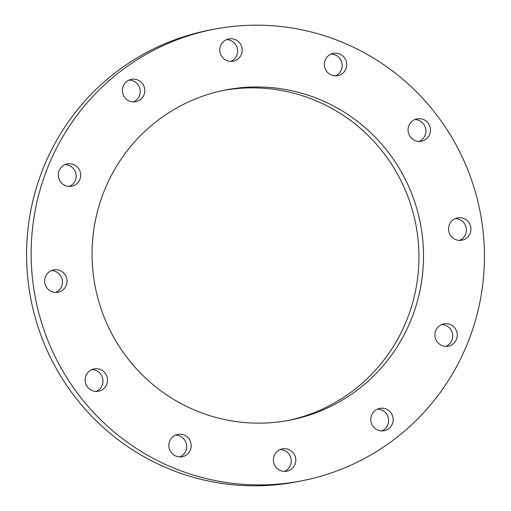 <?xml version="1.0" encoding="UTF-8"?>
<svg xmlns="http://www.w3.org/2000/svg" width="511" height="511" viewBox="0 0 511 511"><rect width="100%" height="100%" fill="white"/><g stroke="black" fill="none" stroke-linecap="round" stroke-linejoin="round"><path stroke-width="0.77" d="M449.38 224.642A11.37 11.197 78.8 0 0 461.944 240.196A11.37 11.197 78.8 0 0 468.389 221.87A11.37 11.197 78.8 0 0 449.38 224.642M459.606 240.406A11.37 11.197 78.8 0 0 455.295 218.587M408.915 125.636A11.37 11.197 78.8 0 0 421.479 141.189A11.37 11.197 78.8 0 0 427.924 122.864A11.37 11.197 78.8 0 0 408.915 125.636M419.141 141.4A11.37 11.197 78.8 0 0 414.83 119.574M325.188 60.126A11.37 11.197 78.8 0 0 337.745 75.679A11.37 11.197 78.8 0 0 344.19 57.353A11.37 11.197 78.8 0 0 325.188 60.126M335.408 75.883A11.37 11.197 78.8 0 0 331.096 54.064M220.618 45.664A11.37 11.197 78.8 0 0 233.176 61.218A11.37 11.197 78.8 0 0 239.627 42.892A11.37 11.197 78.8 0 0 220.618 45.664M230.838 61.429A11.37 11.197 78.8 0 0 226.526 39.602M123.234 86.129A11.37 11.197 78.8 0 0 135.798 101.683A11.37 11.197 78.8 0 0 142.243 83.357A11.37 11.197 78.8 0 0 123.234 86.129M133.46 101.893A11.37 11.197 78.8 0 0 129.149 80.074M59.135 170.68A11.37 11.197 78.8 0 0 71.693 186.234A11.37 11.197 78.8 0 0 78.138 167.908A11.37 11.197 78.8 0 0 59.135 170.68M69.355 186.438A11.37 11.197 78.8 0 0 65.044 164.619M45.485 276.655A11.37 11.197 78.8 0 0 58.043 292.209A11.37 11.197 78.8 0 0 64.495 273.883A11.37 11.197 78.8 0 0 45.485 276.655M55.705 292.413A11.37 11.197 78.8 0 0 51.394 270.594M85.95 375.662A11.37 11.197 78.8 0 0 98.508 391.215A11.37 11.197 78.8 0 0 104.959 372.889A11.37 11.197 78.8 0 0 85.95 375.662M96.17 391.426A11.37 11.197 78.8 0 0 91.859 369.6M169.684 441.172A11.37 11.197 78.8 0 0 182.242 456.725A11.37 11.197 78.8 0 0 188.687 438.4A11.37 11.197 78.8 0 0 169.684 441.172M179.904 456.936A11.37 11.197 78.8 0 0 175.592 435.117M274.247 455.633A11.37 11.197 78.8 0 0 286.812 471.187A11.37 11.197 78.8 0 0 293.257 452.861A11.37 11.197 78.8 0 0 274.247 455.633M284.474 471.398A11.37 11.197 78.8 0 0 280.162 449.571M371.631 415.168A11.37 11.197 78.8 0 0 384.189 430.722A11.37 11.197 78.8 0 0 390.64 412.396A11.37 11.197 78.8 0 0 371.631 415.168M381.851 430.926A11.37 11.197 78.8 0 0 377.54 409.107M435.736 330.623A11.37 11.197 78.8 0 0 448.294 346.177A11.37 11.197 78.8 0 0 454.739 327.851A11.37 11.197 78.8 0 0 435.736 330.623M445.956 346.381A11.37 11.197 78.8 0 0 441.645 324.562M222.911 90.517A168.189 165.628 -101.2 0 1 381.915 150.815A168.189 165.628 -101.2 0 1 406.392 321.01A168.189 165.628 -101.2 0 1 288.089 420.483M410.972 320.103A168.189 165.628 -101.2 0 1 290.382 420.048A168.189 165.628 -101.2 0 1 129.826 361.105A168.189 165.628 -101.2 0 1 104.608 189.99A168.189 165.628 -101.2 0 1 225.198 90.051A168.189 165.628 -101.2 0 1 385.754 148.995A168.189 165.628 -101.2 0 1 410.972 320.103M48.302 166.081A230.001 226.507 -101.2 0 1 213.215 29.408A230.001 226.507 -101.2 0 1 432.791 110.012A230.001 226.507 -101.2 0 1 467.271 344.018A230.001 226.507 -101.2 0 1 302.365 480.691A230.001 226.507 -101.2 0 1 82.788 400.081A230.001 226.507 -101.2 0 1 48.302 166.081M302.365 480.691L297.785 481.592A230.001 226.507 -101.2 0 1 78.209 400.988A230.001 226.507 -101.2 0 1 43.729 166.982A230.001 226.507 -101.2 0 1 208.635 30.309L213.215 29.408"/></g></svg>
